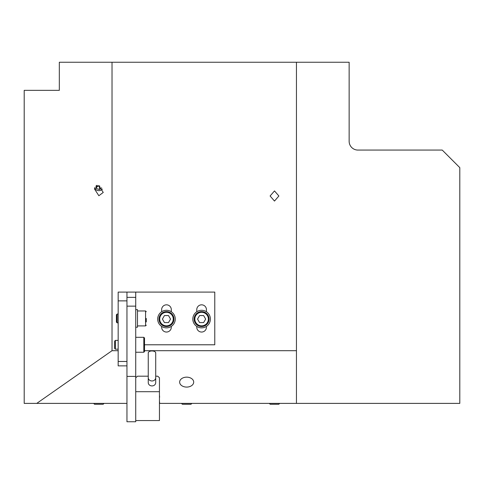 <?xml version="1.0" encoding="UTF-8"?>
<svg xmlns="http://www.w3.org/2000/svg" width="484" height="484" viewBox="0 0 484 484"><rect width="100%" height="100%" fill="white"/><g stroke="black" fill="none" stroke-linecap="round" stroke-linejoin="round"><path stroke-width="0.73" d="M274.495 190.92L270.102 195.99L274.495 201.06L278.887 195.99L274.495 190.92M98.851 185.596L94.459 188.893L98.851 195.736L103.243 192.444L98.851 185.596M186.673 377.151A7.024 4.967 180 0 0 179.649 382.118A7.024 4.967 180 0 0 186.673 387.085A7.024 4.967 180 0 0 193.697 382.118A7.024 4.967 180 0 0 186.673 377.151M459.8 167.633L459.8 403.39L296.45 403.39L296.45 62.248L349.146 62.248L349.146 141.292A8.785 8.785 0 0 0 357.924 150.07L442.237 150.07L459.8 167.633M296.45 403.39L159.623 403.39M126.953 403.39L24.2 403.39L24.2 90.351L59.326 90.351L59.326 62.248L112.022 62.248L112.022 350.694L118.169 350.694M296.45 62.248L112.022 62.248M144.516 350.694L296.45 350.694M36.748 403.39L112.022 350.694M99.662 186.013A2.632 2.281 0 0 1 97.986 185.995A2.632 2.281 0 0 1 96.891 185.366M102.378 189.075A4.32 3.739 0 0 1 97.943 190.569A4.32 3.739 0 0 1 94.61 187.629M96.939 185.33L95.977 186.05L96.546 188.639L99.42 189.504L101.622 187.859M99.831 186.122L99.42 186.431L99.42 189.504M96.546 188.639L96.546 185.62M99.42 186.431L96.6 185.584M93.654 403.39L94.531 404.267L103.165 404.267L104.048 403.39M181.476 403.39L182.353 404.267L190.992 404.267L191.87 403.39M269.298 403.39L270.175 404.267L278.814 404.267L279.692 403.39M118.169 300.873L118.169 292.088L126.953 292.088L126.953 306.142L126.953 300.873L118.169 300.873L118.169 361.469L126.953 361.469M126.953 365.862L118.169 365.862L118.169 361.469M126.953 297.358L135.732 297.358L135.732 292.088L126.953 292.088M135.732 292.088L214.775 292.088L214.775 344.783L144.516 344.783L144.516 351.541L144.516 338.02L144.516 344.783M196.77 326.41L196.77 327.214A4.828 4.828 0 0 0 201.604 332.048A4.828 4.828 0 0 0 206.432 327.214L206.432 326.41M206.432 311.744L206.432 309.651A4.828 4.828 0 0 0 201.604 304.823A4.828 4.828 0 0 0 196.77 309.651L196.77 311.744M161.644 326.41L161.644 327.214A4.828 4.828 0 0 0 166.472 332.048A4.828 4.828 0 0 0 171.306 327.214L171.306 326.41M171.306 311.744L171.306 309.651A4.828 4.828 0 0 0 166.472 304.823A4.828 4.828 0 0 0 161.644 309.651L161.644 311.744M135.732 376.401L135.732 421.752L126.953 421.752L126.953 306.142L135.732 306.142L135.732 376.401L126.953 376.401M135.732 297.358L135.732 306.142M173.938 319.077A7.466 7.466 0 0 1 166.472 326.543A7.466 7.466 0 0 1 159.006 319.077A7.466 7.466 0 0 1 166.472 311.611A7.466 7.466 0 0 1 173.938 319.077A7.466 7.466 0 0 0 166.472 311.611A7.466 7.466 0 0 0 159.006 319.077M162.418 319.077L164.445 322.592L168.499 322.592L170.531 319.077L168.499 315.562L164.445 315.562L162.418 319.077M115.361 349.176L114.66 348.468L114.66 341.093L115.361 340.391L115.361 349.176L118.169 349.176M146.271 318.436L146.271 321.951M117.116 322.828L116.414 322.126L116.414 314.745L117.116 314.043L117.116 322.828L118.169 322.828M135.732 309.651L137.492 309.651L137.492 327.214L135.732 327.214M157.693 319.077A8.785 8.785 0 0 0 166.472 327.862A8.785 8.785 0 0 0 175.256 319.077A8.785 8.785 0 0 0 166.472 310.292A8.785 8.785 0 0 0 157.693 319.077M148.249 377.683L148.249 352.927A3.733 1.966 0 0 1 151.982 350.961A3.733 1.966 0 0 1 155.715 352.927L155.715 382.632A3.733 3.297 -0 0 1 151.982 385.923A3.733 3.297 -0 0 1 148.249 382.632L148.249 377.683A3.733 3.297 -0 0 0 151.982 380.975A3.733 3.297 -0 0 0 155.715 377.683M155.715 376.195L157.693 376.195L159.448 377.744L159.448 420.566L135.732 420.566M135.732 377.744L137.492 376.195L148.249 376.195M135.732 391.701L159.448 391.701M159.448 398.005L159.448 397.176M159.448 395.253L159.623 397.176M159.448 403.777L159.448 402.954M159.448 401.024L159.623 402.954M192.82 319.077A8.785 8.785 0 0 0 201.604 327.862A8.785 8.785 0 0 0 210.383 319.077A8.785 8.785 0 0 0 201.604 310.292A8.785 8.785 0 0 0 192.82 319.077M209.064 319.077A7.466 7.466 0 0 1 201.604 326.543A7.466 7.466 0 0 1 194.138 319.077A7.466 7.466 0 0 1 201.604 311.611A7.466 7.466 0 0 1 209.064 319.077A7.466 7.466 0 0 0 201.604 311.611A7.466 7.466 0 0 0 194.138 319.077M197.545 319.077L199.571 322.592L203.631 322.592L205.658 319.077L203.631 315.562L199.571 315.562L197.545 319.077M159.708 319.077A6.764 6.764 0 0 0 166.472 325.841A6.764 6.764 0 0 0 173.236 319.077A6.764 6.764 0 0 0 166.472 312.313A6.764 6.764 0 0 0 159.708 319.077M135.732 352.249L143.815 352.249L143.815 337.318L144.516 338.02M137.492 325.901L145.569 325.901L145.569 310.97L146.271 311.672M194.84 319.077A6.764 6.764 0 0 0 201.604 325.841A6.764 6.764 0 0 0 208.362 319.077A6.764 6.764 0 0 0 201.604 312.313A6.764 6.764 0 0 0 194.84 319.077M143.815 352.249L144.516 351.541M115.361 340.391L118.169 340.391M135.732 337.318L143.815 337.318M145.569 325.901L146.271 325.2M117.116 314.043L118.169 314.043M137.492 310.97L145.569 310.97"/></g></svg>
